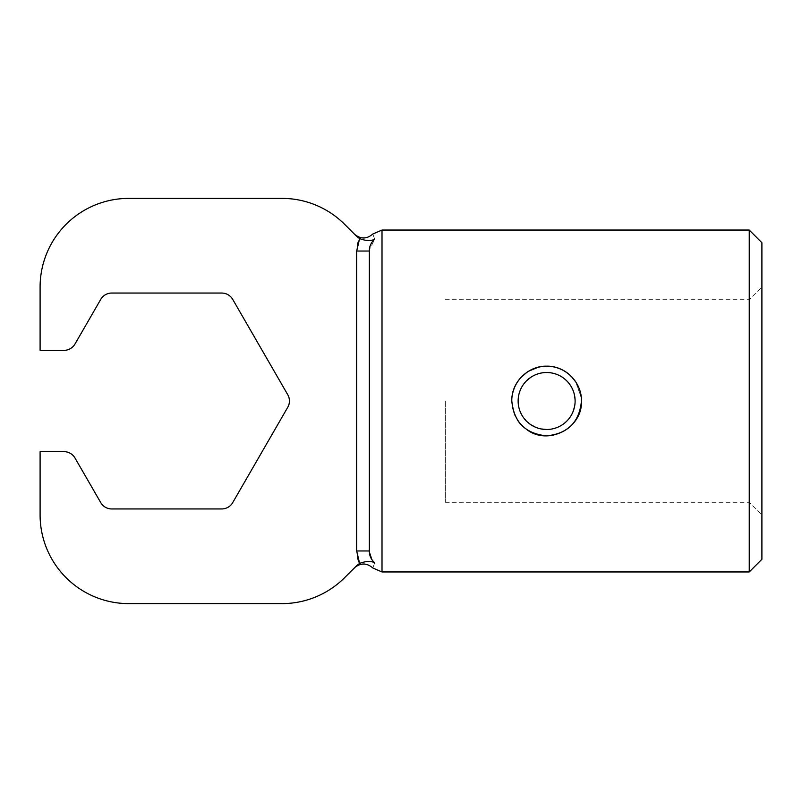 <?xml version="1.0" encoding="UTF-8"?>
<svg xmlns="http://www.w3.org/2000/svg" width="802" height="802" viewBox="0 0 802 802"><rect width="100%" height="100%" fill="white"/><g stroke="black" fill="none" stroke-linecap="round" stroke-linejoin="round"><path stroke-width="0.6" stroke-dasharray="4.01 3.01" d="M553.54 366.875L547.766 366.193L553.54 366.875M540.087 366.795L527.225 372.078L540.087 366.795M521.32 377.08L520.408 378.073M512.277 395.246L511.806 401C510.162 371.005 551.475 354.233 571.345 376.469C551.475 354.233 510.162 371.005 511.806 401A34.827 34.827 0 0 0 517.701 420.398A34.827 34.827 0 0 1 511.806 401L514.443 414.303L511.806 401L512.277 395.246M445.321 401L445.321 502.303L445.321 401M527.235 429.922L518.473 421.501L527.235 429.922M749.238 401L749.238 230.044L749.238 401M581.44 400.298L581.4 399.155M575.615 381.702L581.3 397.802L575.886 382.113M369.341 251.036L369.341 550.964L369.341 251.036L369.341 550.964L356.679 550.964L357.451 557.51L356.679 550.964L356.679 251.036L356.679 550.964L369.341 550.964L369.341 251.036L356.679 251.036L357.451 244.48L356.679 251.036L369.341 251.036L369.341 550.964L372.479 560.498L369.341 550.964L369.341 251.036M382.003 401L382.003 230.044L382.003 401M530.774 377.321L535.686 374.694C530.403 376.93 526.152 380.419 522.934 385.171L526.463 380.87M557.53 374.674L562.433 377.301L557.53 374.674M572.949 411.917L570.312 416.829C573.47 412.048 575.074 406.764 575.114 401L574.573 406.564M530.794 424.689L522.954 416.85C530.242 426.754 539.987 430.784 552.187 428.94L546.643 429.491M541.059 428.94L535.726 427.326M356.72 236.42L359.607 238.595L358.273 241.713L359.607 238.595L356.72 236.42C353.882 233.582 353.882 233.582 356.72 236.42C353.882 233.582 353.882 233.582 356.72 236.42M358.273 560.287L358.604 561.169L358.273 560.287M359.607 563.405L356.72 565.58C353.882 568.418 353.882 568.418 356.72 565.58C353.882 568.418 353.882 568.418 356.72 565.58L344.649 577.651A88.641 88.641 0 0 1 281.973 603.615A88.641 88.641 0 0 0 344.649 577.651L359.607 563.405C365.852 561.069 370.895 560.859 374.745 562.773C372.088 569.731 372.088 569.731 374.745 562.773L374.745 562.773C372.088 569.731 372.088 569.731 374.745 562.773C370.895 560.859 365.852 561.069 359.607 563.405M128.741 603.615A88.641 88.641 0 0 1 40.1 514.964A88.641 88.641 0 0 0 128.741 603.615M64.01 451.656A12.662 12.662 0 0 1 74.977 457.982A12.662 12.662 0 0 0 64.01 451.656M221.743 508.949L111.719 508.949L221.743 508.949M287.728 407.336L232.71 502.623L287.728 407.336M232.71 299.377L287.728 394.664L232.71 299.377M111.719 293.051L221.743 293.051L111.719 293.051M74.977 344.018L100.751 299.377L74.977 344.018A12.662 12.662 0 0 1 64.01 350.344L40.1 350.344L40.1 287.036A88.641 88.641 0 0 1 128.741 198.385A88.641 88.641 0 0 0 40.1 287.036L40.1 350.344L64.01 350.344A12.662 12.662 0 0 0 74.977 344.018M281.973 198.385A88.641 88.641 0 0 1 344.649 224.349A88.641 88.641 0 0 0 281.973 198.385M374.745 239.227C370.925 241.141 365.872 240.931 359.607 238.595C365.872 240.931 370.925 241.141 374.745 239.227C372.088 232.269 372.088 232.269 374.745 239.227C372.088 232.269 372.088 232.269 374.745 239.227L369.391 249.683L374.745 239.227M761.9 559.285L761.9 242.715M761.9 401L761.9 242.715L761.9 401M521.982 425.601A34.827 34.827 0 0 0 527.255 429.942A34.827 34.827 0 0 1 521.982 425.601M539.766 435.145A34.827 34.827 0 0 0 546.653 435.827A34.827 34.827 0 0 1 539.766 435.145M553.4 435.155A34.827 34.827 0 0 0 581.45 401A34.827 34.827 0 0 1 553.4 435.155M580.778 394.193A34.827 34.827 0 0 0 578.773 387.597A34.827 34.827 0 0 1 580.778 394.193M575.575 381.652A34.827 34.827 0 0 0 553.44 366.855A34.827 34.827 0 0 1 575.575 381.652M546.653 366.173A34.827 34.827 0 0 0 539.766 366.855A34.827 34.827 0 0 1 546.653 366.173M527.245 372.068A34.827 34.827 0 0 0 522.002 376.379A34.827 34.827 0 0 1 527.245 372.068M517.701 381.602A34.827 34.827 0 0 0 514.463 387.647A34.827 34.827 0 0 1 517.701 381.602M512.488 394.143A34.827 34.827 0 0 0 511.806 401A34.827 34.827 0 0 1 512.488 394.143M445.321 502.303L749.238 502.303L761.9 514.964M445.321 299.697L749.238 299.697L761.9 287.036"/><path stroke-width="1.2" d="M581.45 401A34.827 34.827 0 0 0 580.778 394.193A34.827 34.827 0 0 1 581.45 401L581.3 397.802L581.45 401C579.365 422.193 567.756 433.802 546.603 435.827C525.45 433.752 513.851 422.143 511.806 401C513.851 422.173 525.46 433.782 546.623 435.827C567.796 433.772 579.405 422.173 581.45 401C581.891 382.333 565.28 365.742 546.643 366.173C527.957 365.742 511.375 382.323 511.806 401C513.851 422.143 525.45 433.752 546.603 435.827C567.756 433.802 579.365 422.193 581.45 401C581.891 382.333 565.28 365.742 546.643 366.173C527.957 365.742 511.375 382.323 511.806 401C513.851 422.173 525.46 433.782 546.623 435.827C567.796 433.772 579.405 422.173 581.45 401C582.713 427.847 548.849 445.812 527.235 429.922C548.849 445.812 582.713 427.847 581.45 401L581.44 400.298M581.4 399.155C580.818 390.464 577.57 383.005 571.636 376.77C577.57 383.005 580.818 390.464 581.4 399.155M571.545 376.679C566.583 371.637 560.578 368.369 553.54 366.875C560.578 368.369 566.583 371.637 571.545 376.679M547.766 366.193L540.087 366.795L547.766 366.193M527.225 372.078L521.37 377.02L527.225 372.078M520.348 378.153C516.107 383.065 513.42 388.759 512.277 395.246C513.42 388.759 516.107 383.065 520.348 378.153M518.473 421.501L514.443 414.303L518.473 421.501M521.32 377.08L520.408 378.073M575.886 382.113L571.345 376.469L575.615 381.702M40.1 451.656L40.1 514.964A88.641 88.641 0 0 0 128.741 603.615L281.973 603.615A88.641 88.641 0 0 0 344.649 577.651L356.72 565.58C353.882 568.418 353.882 568.418 356.72 565.58L359.607 563.405L356.679 550.964L369.341 550.964L369.341 251.036C369.321 246.304 371.125 242.364 374.745 239.227C372.088 232.269 372.088 232.269 374.745 239.227C372.088 232.269 372.088 232.269 374.745 239.227C371.125 242.364 369.321 246.304 369.341 251.036L356.679 251.036L359.607 238.595C365.852 240.931 370.895 241.141 374.745 239.227C370.895 241.141 365.852 240.931 359.607 238.595L356.72 236.42C353.882 233.582 353.882 233.582 356.72 236.42L344.649 224.349A88.641 88.641 0 0 0 281.973 198.385L128.741 198.385A88.641 88.641 0 0 0 40.1 287.036L40.1 350.344L64.01 350.344A12.662 12.662 0 0 0 74.977 344.018L100.751 299.377A12.662 12.662 0 0 1 111.719 293.051A12.662 12.662 0 0 0 100.751 299.377A12.662 12.662 0 0 1 111.719 293.051A12.662 12.662 0 0 0 100.751 299.377L74.977 344.018A12.662 12.662 0 0 1 64.01 350.344L40.1 350.344L40.1 287.036A88.641 88.641 0 0 1 128.741 198.385L281.973 198.385A88.641 88.641 0 0 1 344.649 224.349L356.72 236.42C353.882 233.582 353.882 233.582 356.72 236.42L359.607 238.595L356.679 251.036L369.341 251.036L369.341 550.964C369.311 555.666 371.105 559.596 374.745 562.773C370.895 560.859 365.852 561.069 359.607 563.405L356.679 550.964L356.679 251.036L356.679 550.964L369.341 550.964C369.311 555.666 371.105 559.596 374.745 562.773C372.088 569.731 372.088 569.731 374.745 562.773C370.895 560.859 365.852 561.069 359.607 563.405L358.604 561.169L359.607 563.405L356.72 565.58C353.882 568.418 353.882 568.418 356.72 565.58L344.649 577.651A88.641 88.641 0 0 1 281.973 603.615L128.741 603.615A88.641 88.641 0 0 1 40.1 514.964L40.1 451.656L40.1 514.964L40.1 451.656L64.01 451.656L40.1 451.656M354.604 234.304C360.74 239.277 366.805 239.186 372.78 234.034L382.003 230.044L382.003 571.956L749.238 571.956L749.238 230.044L749.238 571.956L761.9 559.285L761.9 242.715L749.238 230.044L382.003 230.044L382.003 571.956L372.78 567.966C366.805 562.814 360.74 562.723 354.604 567.696M518.132 401C518.172 395.246 519.776 389.972 522.934 385.171C519.776 389.972 518.172 395.246 518.132 401A28.491 28.491 0 0 0 546.623 429.491A28.491 28.491 0 0 0 575.114 401A28.491 28.491 0 0 0 546.623 372.509A28.491 28.491 0 0 0 518.132 401A28.491 28.491 0 0 0 546.623 429.491A28.491 28.491 0 0 0 575.114 401A28.491 28.491 0 0 0 546.623 372.509A28.491 28.491 0 0 0 518.132 401C518.172 406.774 519.776 412.058 522.954 416.85C519.776 412.058 518.172 406.774 518.132 401M526.463 380.87L530.774 377.321M535.686 374.694C542.964 371.787 550.242 371.787 557.53 374.674C550.242 371.787 542.964 371.787 535.686 374.694M562.433 377.301C570.603 383.055 574.823 390.955 575.114 401C574.823 390.955 570.603 383.055 562.433 377.301M574.573 406.564L572.949 411.917M570.312 416.829C565.881 423.266 559.836 427.306 552.187 428.94C559.836 427.306 565.881 423.266 570.312 416.829M546.643 429.491L541.059 428.94M535.726 427.326L530.794 424.689M358.273 241.713L357.451 244.48L358.273 241.713M357.451 557.51L358.273 560.287L357.451 557.51M100.751 502.623L74.977 457.982A12.662 12.662 0 0 0 64.01 451.656A12.662 12.662 0 0 1 74.977 457.982L100.751 502.623A12.662 12.662 0 0 0 111.719 508.949A12.662 12.662 0 0 1 100.751 502.623A12.662 12.662 0 0 0 111.719 508.949A12.662 12.662 0 0 1 100.751 502.623L74.977 457.982L100.751 502.623M221.743 508.949A12.662 12.662 0 0 0 232.71 502.623A12.662 12.662 0 0 1 221.743 508.949A12.662 12.662 0 0 0 232.71 502.623A12.662 12.662 0 0 1 221.743 508.949L111.719 508.949L221.743 508.949M287.728 407.336A12.662 12.662 0 0 0 287.728 394.664A12.662 12.662 0 0 1 287.728 407.336A12.662 12.662 0 0 0 289.422 401A12.662 12.662 0 0 1 287.728 407.336L232.71 502.623L287.728 407.336M232.71 299.377A12.662 12.662 0 0 0 221.743 293.051A12.662 12.662 0 0 1 232.71 299.377A12.662 12.662 0 0 0 221.743 293.051A12.662 12.662 0 0 1 232.71 299.377L287.728 394.664A12.662 12.662 0 0 1 289.422 401A12.662 12.662 0 0 0 287.728 394.664L232.71 299.377M374.674 562.944L374.745 562.773C372.088 569.731 372.088 569.731 374.745 562.773M374.424 562.513L372.479 560.498L374.424 562.513M369.361 250.244L369.391 249.683L369.361 250.244M517.701 420.398A34.827 34.827 0 0 0 521.982 425.601A34.827 34.827 0 0 1 517.701 420.398M527.255 429.942A34.827 34.827 0 0 0 533.24 433.15L533.25 433.15A34.827 34.827 0 0 0 539.766 435.145A34.827 34.827 0 0 1 533.25 433.15L533.25 433.15A34.827 34.827 0 0 1 527.255 429.942M546.653 435.827A34.827 34.827 0 0 0 553.4 435.155A34.827 34.827 0 0 1 546.653 435.827M578.773 387.597A34.827 34.827 0 0 0 575.575 381.652A34.827 34.827 0 0 1 578.773 387.597M553.44 366.855A34.827 34.827 0 0 0 546.653 366.173A34.827 34.827 0 0 1 553.44 366.855M539.766 366.855A34.827 34.827 0 0 0 533.25 368.85L533.25 368.85A34.827 34.827 0 0 0 527.245 372.068A34.827 34.827 0 0 1 533.24 368.85L533.25 368.85A34.827 34.827 0 0 1 539.766 366.855M522.002 376.379A34.827 34.827 0 0 0 517.701 381.602A34.827 34.827 0 0 1 522.002 376.379M514.463 387.647A34.827 34.827 0 0 0 512.488 394.143A34.827 34.827 0 0 1 514.463 387.647M111.719 293.051L221.743 293.051L111.719 293.051"/></g></svg>
